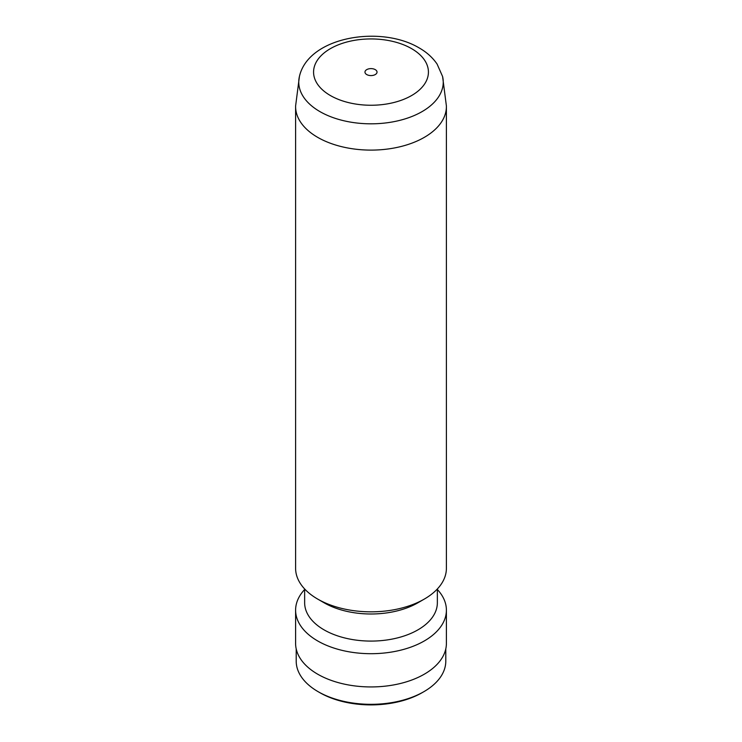 <?xml version="1.0" encoding="UTF-8"?>
<svg xmlns="http://www.w3.org/2000/svg" width="742" height="742" viewBox="0 0 742 742"><rect width="100%" height="100%" fill="white"/><g stroke="black" fill="none" stroke-linecap="round" stroke-linejoin="round"><path stroke-width="1.11" d="M375.267 69.637A6.029 3.478 0 0 0 368.691 68.876A6.029 3.478 0 0 0 364.971 72.095A6.029 3.478 0 0 0 366.733 74.562A6.029 3.478 0 0 0 373.309 75.313A6.029 3.478 0 0 0 377.029 72.095A6.029 3.478 0 0 0 375.267 69.637M442.584 76.491L446.387 105.911A75.396 43.528 180 0 1 446.396 106.57A75.396 43.528 180 0 1 399.855 146.795A75.396 43.528 180 0 1 317.687 137.353A75.396 43.528 180 0 1 295.604 106.57A75.396 43.528 180 0 1 295.613 105.911L299.416 76.491A72.243 41.71 180 0 0 319.913 111.597A72.243 41.71 180 0 0 403.091 119.481A72.243 41.71 180 0 0 442.584 76.491L437.103 64.081C432.651 57.588 426.669 52.19 419.147 47.905C380.553 24.866 308.366 36.692 299.416 76.491M446.396 106.57L446.396 568.298A75.396 43.528 180 0 1 424.313 599.082A75.396 43.528 180 0 1 317.687 599.082L317.687 599.082A75.396 43.528 180 0 1 295.604 568.298L295.604 106.57M424.313 599.082L417.922 602.773A66.353 38.306 180 0 1 324.078 602.773L317.687 599.082L324.078 602.773M437.353 588.981L437.353 602.773A66.353 38.306 180 0 1 396.395 638.166A66.353 38.306 180 0 1 324.078 629.865A66.353 38.306 180 0 1 304.647 602.773L304.647 588.981M437.353 589.491A75.396 43.528 180 0 1 446.396 610.165A75.396 43.528 180 0 1 399.855 650.382A75.396 43.528 180 0 1 317.687 640.949A75.396 43.528 180 0 1 295.604 610.165A75.396 43.528 180 0 1 304.647 589.491M446.396 610.165L446.396 643.407A75.396 43.528 180 0 1 399.855 683.623A75.396 43.528 180 0 1 317.687 674.19A75.396 43.528 180 0 1 295.604 643.407L295.604 610.165M445.794 648.907L445.794 661.141A74.794 43.184 180 0 1 423.886 691.674A74.794 43.184 180 0 1 318.114 691.674L318.114 691.674A74.794 43.184 180 0 1 296.206 661.141L296.206 648.907M423.886 691.674L422.179 692.657A72.382 41.793 180 0 1 319.821 692.657L318.114 691.674L319.821 692.657M330.394 95.542A57.431 33.158 0 0 0 411.606 95.542A57.431 33.158 0 0 0 411.606 48.647A57.431 33.158 0 0 0 330.394 48.647A57.431 33.158 0 0 0 330.394 95.542"/></g></svg>
